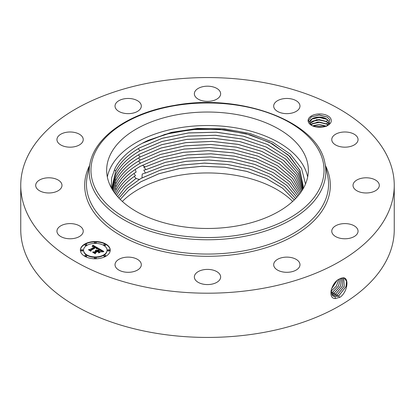 <?xml version="1.0" encoding="UTF-8"?>
<svg xmlns="http://www.w3.org/2000/svg" width="415" height="415" viewBox="0 0 415 415"><rect width="100%" height="100%" fill="white"/><g stroke="black" fill="none" stroke-linecap="round" stroke-linejoin="round"><path stroke-width="0.62" d="M295.599 198.588L284.55 186.563L268.5 176.339L249.249 168.936L227.415 164.423L204.46 163.1L181.63 165.04L160.361 170.109L141.956 177.973L139.414 179.425L135.876 178.533M141.956 177.973L142.226 174.046L145.432 173.024L143.813 170.109L146.033 169.631L143.709 167.022L145.131 166.934L142.49 165.16M135.223 169.507L136.141 172.012C127.011 177.999 120.469 184.805 116.516 192.436L115.629 194.272M115.645 194.287L116.516 192.477C120.464 184.851 127 178.051 136.12 172.069L136.141 172.012M133.967 173.527L135.466 175.607C126.736 181.474 120.454 188.104 116.625 195.501M116.625 195.543C120.459 188.145 126.736 181.516 135.466 175.649L135.466 175.607M117.736 196.793L125.335 187.051L136.13 178.367L134.138 176.557M298.956 194.791L289.914 181.998L274.927 170.441L256.268 161.85L234.485 156.19L210.991 153.835L187.305 154.93L164.828 159.407L145.131 166.934M297.944 196.01L288.435 183.674L273.319 172.609L254.82 164.433L233.417 159.08L210.452 156.896L187.336 158.006L165.367 162.338L146.028 169.59M297.929 196.03L288.415 183.695L273.293 172.635L254.794 164.465L233.396 159.121L210.436 156.937L187.326 158.048L165.367 162.379L146.033 169.631M296.824 197.286L286.708 185.246L271.301 174.642L252.699 166.861L231.378 161.871L208.678 159.983L185.904 161.3L164.361 165.751L145.432 173.024M296.808 197.301L286.682 185.266L271.27 174.668L252.668 166.892L231.342 161.907L208.641 160.024L185.873 161.347L164.335 165.798L145.411 173.076M295.584 198.603L284.508 186.574L268.432 176.349L249.156 168.947L227.29 164.449L204.31 163.147L181.464 165.108L160.195 170.202L141.8 178.102M139.565 179.379L127.55 188.12L118.929 198.1M139.414 179.425L127.478 188.14L118.913 198.079M136.11 178.336L125.314 187.03L117.72 196.772M140.374 166.327C129.003 172.863 121.014 180.556 116.402 189.406L114.748 193.11L116.402 189.365C120.983 180.504 128.972 172.811 140.374 166.285L160.216 157.648L183.404 152.289L208.257 150.629L233.054 152.782L256.076 158.608L275.664 167.686L291.055 179.975L299.895 193.587L291.034 179.996L275.638 167.717L256.05 158.644L233.033 152.819L208.242 150.671L183.394 152.331L160.211 157.69L140.374 166.327M298.966 194.775L289.929 181.978L274.948 170.409L256.283 161.814L234.496 156.149L210.986 153.794L187.29 154.888L164.807 159.37L145.11 166.908M294.282 199.916L282.496 188.099L266.217 178.377L246.78 171.369L224.94 167.24L202.162 166.265L179.617 168.49L158.753 173.771L140.789 181.77L128.966 190.003L120.21 199.413M294.261 199.937L282.47 188.12L266.186 178.409L246.754 171.4L224.92 167.276L202.147 166.311L179.607 168.537L158.748 173.818L140.789 181.812L128.863 190.132L120.231 199.433M300.725 192.461L292.528 178.434L277.505 165.684L257.948 156.154L234.729 149.95L209.534 147.527L184.203 149.058L160.527 154.422L140.291 163.188C128.904 169.73 120.905 177.433 116.288 186.299L113.943 191.989L116.293 186.335C120.879 177.464 128.883 169.761 140.296 163.23L160.522 154.463L184.193 149.099L209.518 147.569L234.708 149.986L257.923 156.185L277.479 165.71L292.508 178.455L300.714 192.477M122.337 201.441A98.158 56.668 180 0 1 207.5 172.946A98.158 56.668 180 0 1 292.663 201.441M113.264 190.988L116.179 183.269C120.801 174.393 128.811 166.685 140.213 160.133L160.844 151.231L185.017 145.867L210.836 144.482L236.426 147.185L259.832 153.773L279.368 163.79L293.939 176.987L301.44 191.429L293.955 176.966L279.388 163.764L259.852 153.742L236.446 147.143L210.851 144.441L185.033 145.826L160.849 151.19L140.208 160.091C128.811 166.643 120.801 174.352 116.179 183.228L113.254 190.973M112.688 190.096L116.065 180.198C120.698 171.317 128.717 163.593 140.13 157.036L161.186 147.999L185.884 142.636L212.205 141.406L238.205 144.41L261.782 151.418L281.318 161.99L295.33 175.618L302.063 190.49L295.35 175.597L281.344 161.969L261.813 151.387L238.231 144.373L212.226 141.365L185.899 142.589L161.191 147.953L140.13 156.995C128.712 163.552 120.692 171.276 116.065 180.157L112.683 190.08M112.247 189.38L115.956 177.132C120.589 168.236 128.619 160.506 140.047 153.939L161.554 144.757L186.812 139.399L213.663 138.345L240.078 141.681L263.821 149.135L283.352 160.34L296.694 174.378L302.561 189.691L296.829 174.544L283.601 160.486L264.08 149.203L240.316 141.691L213.85 138.309L186.932 139.341L161.606 144.7L140.047 153.898C128.603 160.46 120.573 168.189 115.956 177.091L112.242 189.37M139.964 150.842C128.505 157.41 120.469 165.149 115.842 174.061L111.977 188.924L115.842 174.02C120.48 165.113 128.52 157.373 139.964 150.801L162.021 141.442L187.959 136.099L215.452 135.269L242.36 139.025L266.269 147.045L285.728 159.033L298.162 173.496L302.919 189.1L298.037 173.325L285.468 158.862L265.994 146.962L242.095 139.009L215.245 135.3L187.819 136.162L161.959 141.505L139.964 150.842M394.25 185.386L394.25 229.614A186.75 107.817 180 0 1 260.075 333.074A186.75 107.817 180 0 1 20.75 229.614L20.75 185.386A186.75 107.817 180 0 1 154.925 81.926A186.75 107.817 180 0 1 394.25 185.386A186.75 107.817 180 0 1 260.075 288.84A186.75 107.817 180 0 1 20.75 185.386M339.569 278.911L339.553 278.916C331.569 282.076 327.082 298.65 335.393 298.546L340.175 297.171C347.822 291.605 349.306 277.453 343.117 277.801L339.569 278.911M57.478 233.323A13.145 7.589 180 0 1 56.948 231.186A13.145 7.589 180 0 1 68.226 223.675A13.145 7.589 180 0 1 82.71 229.049A13.145 7.589 180 0 1 83.239 231.186A13.145 7.589 180 0 1 71.966 238.698A13.145 7.589 180 0 1 57.478 233.323M61.612 187.175A13.145 7.589 180 0 1 47.274 192.923A13.145 7.589 180 0 1 35.69 185.386A13.145 7.589 180 0 1 36.063 183.591A13.145 7.589 180 0 1 50.402 177.848A13.145 7.589 180 0 1 61.985 185.386A13.145 7.589 180 0 1 61.612 187.175M79.607 144.819A13.145 7.589 180 0 1 65.207 146.63A13.145 7.589 180 0 1 56.948 139.58A13.145 7.589 180 0 1 60.58 134.346A13.145 7.589 180 0 1 74.98 132.535A13.145 7.589 180 0 1 83.239 139.58A13.145 7.589 180 0 1 79.607 144.819M131.871 113.337A13.145 7.589 180 0 1 115.022 106.053A13.145 7.589 180 0 1 124.469 98.77A13.145 7.589 180 0 1 141.318 106.053A13.145 7.589 180 0 1 131.871 113.337M204.398 101.156A13.145 7.589 180 0 1 194.355 93.78A13.145 7.589 180 0 1 210.602 86.403A13.145 7.589 180 0 1 220.645 93.78A13.145 7.589 180 0 1 204.398 101.156M277.754 111.547A13.145 7.589 180 0 1 273.682 106.053A13.145 7.589 180 0 1 281.655 99.076A13.145 7.589 180 0 1 295.905 100.56A13.145 7.589 180 0 1 299.978 106.053A13.145 7.589 180 0 1 292.004 113.03A13.145 7.589 180 0 1 277.754 111.547M332.291 141.717A13.145 7.589 180 0 1 331.761 139.58A13.145 7.589 180 0 1 343.034 132.069A13.145 7.589 180 0 1 357.523 137.448A13.145 7.589 180 0 1 358.052 139.58A13.145 7.589 180 0 1 346.774 147.097A13.145 7.589 180 0 1 332.291 141.717M353.388 183.591A13.145 7.589 180 0 1 367.726 177.848A13.145 7.589 180 0 1 379.31 185.386A13.145 7.589 180 0 1 378.937 187.175A13.145 7.589 180 0 1 364.598 192.923A13.145 7.589 180 0 1 353.015 185.386A13.145 7.589 180 0 1 353.388 183.591M335.393 225.947A13.145 7.589 180 0 1 349.793 224.142A13.145 7.589 180 0 1 358.052 231.186A13.145 7.589 180 0 1 354.42 236.426A13.145 7.589 180 0 1 340.02 238.231A13.145 7.589 180 0 1 331.761 231.186A13.145 7.589 180 0 1 335.393 225.947M283.129 257.43A13.145 7.589 180 0 1 299.978 264.713A13.145 7.589 180 0 1 290.531 271.996A13.145 7.589 180 0 1 273.682 264.713A13.145 7.589 180 0 1 283.129 257.43M210.602 269.61A13.145 7.589 180 0 1 220.645 276.987A13.145 7.589 180 0 1 204.398 284.363A13.145 7.589 180 0 1 194.355 276.987A13.145 7.589 180 0 1 210.602 269.61M137.246 259.225A13.145 7.589 180 0 1 141.318 264.713A13.145 7.589 180 0 1 133.345 271.69A13.145 7.589 180 0 1 119.095 270.207A13.145 7.589 180 0 1 115.022 264.713A13.145 7.589 180 0 1 122.996 257.736A13.145 7.589 180 0 1 137.246 259.225M303.085 187.611L298.852 171.535L286.775 156.797L267.359 144.456L243.372 136.187L216.241 132.24L188.446 132.971L162.192 138.309L139.881 147.745C128.427 154.328 120.376 162.078 115.733 170.996L111.884 187.663M111.957 188.887L111.879 187.57L115.728 170.954C120.376 162.037 128.422 154.287 139.881 147.704L162.255 138.247L188.586 132.914L216.454 132.209L243.636 136.208L267.639 144.544L287.024 156.974L298.961 171.696L303.085 187.59M331.409 289.068L336.845 280.81M331.388 289.136L336.897 280.763M308.563 122.498A11.599 6.697 180 0 1 316.427 114.187A11.599 6.697 180 0 1 330.817 118.726A11.599 6.697 180 0 1 327.892 125.346A11.599 6.697 180 0 1 311.489 125.346A11.599 6.697 180 0 1 308.563 122.498M84.743 244.056A14.94 8.627 180 0 1 101.027 242.189A14.94 8.627 180 0 1 110.25 250.157A14.94 8.627 180 0 1 105.872 256.257A14.94 8.627 180 0 1 89.593 258.125A14.94 8.627 180 0 1 80.37 250.157A14.94 8.627 180 0 1 84.743 244.056M331.009 290.661L333.255 296.092L335.138 296.694L338.832 295.755L346.053 286.511L346.567 281.344L344.575 278.247L343.055 277.858L340.845 278.294M327.414 125.605L329.816 119.753L327.228 117.014L319.234 114.95L311.26 116.937L308.495 120.677L309.927 122.581A9.804 5.66 180 0 0 310.135 123.333L312.132 125.688M110.245 250.338A14.94 8.627 0 0 0 100.881 242.521A14.94 8.627 0 0 0 84.743 244.425A14.94 8.627 0 0 0 80.37 250.338M333.235 296.077L335.102 296.673L338.796 295.734L346.011 286.506L346.53 281.344L344.554 278.242M142.148 143.351A95.746 55.278 180 0 1 148.295 140.306L171.509 132.665L197.675 129.044L224.494 129.77L250.069 134.797L272.183 143.699L289.784 156.351L300.071 170.679L303.178 186.065L299.718 169.963L288.456 155.127L269.626 142.418L246.121 133.749L219.25 129.324L191.481 129.542L164.963 134.372L142.148 143.351L139.777 144.648C128.183 151.273 119.977 159.09 115.163 168.106L111.687 177.687L111.168 187.481M303.178 186.065L302.919 189.095M331.009 291.231L336.342 286.163L338.832 279.326M331.009 291.273L336.394 286.158L338.873 279.3M309.886 122.109L309.927 122.581C308.651 117.865 320.619 114.924 326.579 118.991L329.1 121.626L329.484 123.613M329.494 123.354L329.1 121.678L326.595 119.058L319.047 117.097L312.173 118.799L309.886 122.135M83.54 250.338A11.77 6.796 0 0 0 83.54 250.525A11.77 6.796 0 0 0 90.802 256.802A11.77 6.796 0 0 0 103.631 255.329A11.77 6.796 0 0 0 107.08 250.525A11.77 6.796 0 0 0 107.075 250.338M103.906 244.886A0.908 0.524 0 0 0 103.849 245.073A0.908 0.524 0 0 0 104.404 245.556A0.908 0.524 0 0 0 105.394 245.441A0.908 0.524 0 0 0 105.659 245.073A0.908 0.524 0 0 0 105.602 244.886M103.906 255.79A0.908 0.524 0 0 0 103.849 255.977A0.908 0.524 0 0 0 104.404 256.46A0.908 0.524 0 0 0 105.394 256.346A0.908 0.524 0 0 0 105.659 255.977A0.908 0.524 0 0 0 105.602 255.79M107.817 250.338A0.908 0.524 0 0 0 107.76 250.525A0.908 0.524 0 0 0 108.315 251.008A0.908 0.524 0 0 0 109.306 250.893A0.908 0.524 0 0 0 109.57 250.525A0.908 0.524 0 0 0 109.513 250.338M85.018 255.79A0.908 0.524 0 0 0 84.961 255.977A0.908 0.524 0 0 0 85.516 256.46A0.908 0.524 0 0 0 86.507 256.346A0.908 0.524 0 0 0 86.771 255.977A0.908 0.524 0 0 0 86.714 255.79M94.459 258.052A0.908 0.524 0 0 0 94.402 258.234A0.908 0.524 0 0 0 94.962 258.716A0.908 0.524 0 0 0 95.948 258.602A0.908 0.524 0 0 0 96.213 258.234A0.908 0.524 0 0 0 96.156 258.052M85.018 244.886A0.908 0.524 0 0 0 84.961 245.073A0.908 0.524 0 0 0 85.516 245.556A0.908 0.524 0 0 0 86.507 245.441A0.908 0.524 0 0 0 86.771 245.073A0.908 0.524 0 0 0 86.714 244.886M94.459 242.63A0.908 0.524 0 0 0 94.402 242.811A0.908 0.524 0 0 0 94.962 243.294A0.908 0.524 0 0 0 95.948 243.18A0.908 0.524 0 0 0 96.213 242.811A0.908 0.524 0 0 0 96.156 242.63M81.107 250.338A0.908 0.524 0 0 0 81.05 250.525A0.908 0.524 0 0 0 81.605 251.008A0.908 0.524 0 0 0 82.595 250.893A0.908 0.524 0 0 0 82.86 250.525A0.908 0.524 0 0 0 82.803 250.338M332.565 295.537L333.65 295.76L337.322 294.832L344.253 286.355L343.745 277.946M305.492 184.016L301.56 168.469L290.376 154.173L272.811 142.226L250.261 133.568L224.489 128.852L197.519 128.448L171.442 132.364L148.295 140.306M307.665 177.003A100.845 58.224 0 0 0 216.023 125.735A100.845 58.224 0 0 0 110.732 167.359A100.845 58.224 0 0 0 107.335 177.003M103.631 254.96A11.77 6.796 180 0 1 90.802 256.434A11.77 6.796 180 0 1 83.54 250.157A11.77 6.796 180 0 1 86.984 245.353A11.77 6.796 180 0 1 99.813 243.88A11.77 6.796 180 0 1 107.08 250.157A11.77 6.796 180 0 1 103.631 254.96M105.394 245.073A0.908 0.524 180 0 1 104.404 245.187A0.908 0.524 180 0 1 103.849 244.705A0.908 0.524 180 0 1 104.113 244.336A0.908 0.524 180 0 1 105.099 244.222A0.908 0.524 180 0 1 105.659 244.705A0.908 0.524 180 0 1 105.394 245.073M105.394 255.977A0.908 0.524 180 0 1 104.404 256.091A0.908 0.524 180 0 1 103.849 255.609A0.908 0.524 180 0 1 104.113 255.241A0.908 0.524 180 0 1 105.099 255.126A0.908 0.524 180 0 1 105.659 255.609A0.908 0.524 180 0 1 105.394 255.977M109.306 250.525A0.908 0.524 180 0 1 108.315 250.639A0.908 0.524 180 0 1 107.76 250.157A0.908 0.524 180 0 1 108.025 249.788A0.908 0.524 180 0 1 109.01 249.674A0.908 0.524 180 0 1 109.57 250.157A0.908 0.524 180 0 1 109.306 250.525M86.507 255.977A0.908 0.524 180 0 1 85.516 256.091A0.908 0.524 180 0 1 84.961 255.609A0.908 0.524 180 0 1 85.225 255.241A0.908 0.524 180 0 1 86.211 255.126A0.908 0.524 180 0 1 86.771 255.609A0.908 0.524 180 0 1 86.507 255.977M95.948 258.239A0.908 0.524 180 0 1 94.962 258.353A0.908 0.524 180 0 1 94.402 257.865A0.908 0.524 180 0 1 94.667 257.497A0.908 0.524 180 0 1 95.658 257.383A0.908 0.524 180 0 1 96.213 257.865A0.908 0.524 180 0 1 95.948 258.239M85.225 244.336A0.908 0.524 180 0 1 86.211 244.222A0.908 0.524 180 0 1 86.771 244.705A0.908 0.524 180 0 1 86.507 245.073A0.908 0.524 180 0 1 85.516 245.187A0.908 0.524 180 0 1 84.961 244.705A0.908 0.524 180 0 1 85.225 244.336M94.667 242.075A0.908 0.524 180 0 1 95.658 241.966A0.908 0.524 180 0 1 96.213 242.448A0.908 0.524 180 0 1 95.948 242.817A0.908 0.524 180 0 1 94.962 242.931A0.908 0.524 180 0 1 94.402 242.448A0.908 0.524 180 0 1 94.667 242.075M81.314 249.788A0.908 0.524 180 0 1 82.3 249.674A0.908 0.524 180 0 1 82.86 250.157A0.908 0.524 180 0 1 82.595 250.525A0.908 0.524 180 0 1 81.605 250.639A0.908 0.524 180 0 1 81.05 250.157A0.908 0.524 180 0 1 81.314 249.788M332.55 295.527L333.619 295.739L337.286 294.811L344.211 286.35L343.724 277.941M304.268 186.651A100.845 58.224 180 0 1 193.157 227.887A100.845 58.224 180 0 1 106.655 170.259A100.845 58.224 180 0 1 110.732 153.866A100.845 58.224 180 0 1 221.843 112.626A100.845 58.224 180 0 1 308.345 170.259A100.845 58.224 180 0 1 304.268 186.651M331.165 292.7L332.763 292.03L338.479 286.06L340.378 278.491M331.17 292.731L332.799 292.051L338.526 286.06L340.409 278.475M310.14 123.359L316.785 119.634L326.579 121.434L329.121 124.111M329.105 124.132L326.595 121.496L319.042 119.536L312.173 121.242L310.15 123.385M98.474 248.336L96.405 248.756L96.716 247.931L95.766 247.252L90.709 250.11L90.75 250.717L88.639 249.498L89.827 249.56L94.418 246.904L93.474 246.458L92.218 246.603L93.339 246.339L94.765 246.707L93.344 246.079L92.135 246.38L92.893 245.166L98.474 248.336M98.474 248.668L96.379 248.969L98.474 248.668M96.519 248.372L95.709 247.651L91.061 250.333L90.927 251.257L88.571 249.892L90.797 251.039L90.885 250.271L95.699 247.496L96.519 248.372M98.895 248.58L103.688 251.345L101.545 251.708L101.685 250.774L100.062 249.695L97.899 250.94L98.179 251.106L100.088 250.001L101.41 250.836L101.535 251.386L100.077 250.141L98.298 251.168L98.993 251.573L100.513 251.547L98.578 252.668L98.568 251.775L97.509 251.163L95.185 252.507L95.175 253.197L92.908 251.889L94.262 251.978L96.249 250.831L95.367 250.52L96.586 250.634L95.409 250.261L96.975 250.406L98.926 249.285L98.895 248.58M103.76 251.713L101.483 251.952L103.755 251.62M100.689 251.838L98.692 252.989L100.689 251.838M98.469 252.164L97.52 251.62L95.543 252.761L95.351 253.809L92.68 252.268L95.217 253.586L95.372 252.725L97.53 251.48L98.459 252.014M97.971 248.419L92.893 245.535L92.467 246.23M92.893 245.166L92.893 245.535M92.82 245.307L92.82 245.67M92.742 245.436L92.742 245.805M92.664 245.566L92.664 245.934M92.587 245.69L92.587 246.059M92.504 245.81L92.504 246.178M92.421 245.929L92.421 246.245M94.765 246.707L94.418 247.133M94.49 246.806L94.49 247.174M94.418 246.904L94.418 247.273L89.334 249.897M89.827 249.56L89.827 249.923M90.724 250.702L90.709 250.11M96.752 248.144L96.752 248.507M96.742 248.201L96.742 248.569M96.716 248.263L96.716 248.626M96.648 248.388L96.648 248.684M96.534 248.077L96.534 248.346M96.488 248.014L96.488 248.305M91.03 250.556L90.823 251.194M90.885 250.271L90.885 250.639M103.143 251.397L98.91 248.953M98.926 249.285L98.926 249.648L96.975 250.774L96.571 250.619M96.975 250.406L96.975 250.774M96.825 250.338L96.825 250.707M96.669 250.281L96.669 250.65M96.513 250.235L96.513 250.582M96.358 250.204L96.358 250.494M96.586 250.634L96.249 251.059M96.373 250.759L96.373 251.122M96.28 250.707L96.28 251.075M96.249 250.831L96.249 251.194L94.262 252.341L93.624 252.299M94.262 251.978L94.262 252.341M99.859 251.926L98.993 251.941L98.298 251.168M98.993 251.573L98.993 251.941M101.55 251.028L101.54 251.381M98.298 251.402L97.899 250.94M98.179 251.106L98.179 251.469M101.784 251.08L101.742 251.661M101.779 251.158L101.779 251.521M101.763 251.236L101.763 251.599M101.737 251.319L101.737 251.661M101.701 251.407L101.701 251.672M95.497 253.02L95.253 253.752M95.372 252.725L95.372 253.093M331.969 294.79L335.776 293.882L342.365 286.21L342.764 277.858M331.979 294.811L335.818 293.903L342.411 286.215L342.785 277.858M331.502 293.862L334.272 292.959L340.461 286.106L341.664 278.024M331.512 293.887L334.308 292.98L340.507 286.106L341.69 278.019M328.083 125.123L326.595 123.935L319.042 121.979L312.173 123.68L310.949 124.661M310.923 124.635L317.9 121.963L326.579 123.872L328.115 125.102M326.268 126.124L319.073 124.365L312.505 125.87M326.216 126.15L319.073 124.417L312.557 125.89M322.325 127.13L316.349 127.021M322.165 127.151L316.505 127.047M318.289 127.26L320.411 127.296M312.718 125.963L326.071 126.202M311.701 124.002L319.27 122.368L327.077 124.256M311.701 121.564L319.27 119.925L327.077 121.818M311.701 119.121L319.27 117.487L327.077 119.38M311.203 116.968L319.14 115.043L327.414 117.134M115.23 188.586L116.402 189.365M138.6 161.072L140.291 163.188M115.116 185.515L116.288 186.299M138.517 157.975L140.208 160.091M115.007 182.45L116.179 183.228M138.434 154.878L140.13 156.995M114.893 179.379L116.065 180.157M138.273 148.684L139.964 150.801M325.479 165.673A122.819 70.908 180 0 1 242.08 253.425A122.819 70.908 180 0 1 120.817 235.616A122.819 70.908 180 0 1 89.521 165.673M338.832 295.755L339.532 297.55M114.25 169.968L115.728 170.954M241.582 251.236A121.05 69.886 180 0 1 87.394 175.462L90.117 162.95A118.306 68.304 180 0 0 240.809 237.007A118.306 68.304 180 0 0 324.883 162.95L327.606 175.462A121.05 69.886 180 0 1 241.582 251.236M335.138 296.694L335.263 298.65M337.322 294.832L338.023 296.621M331.289 291.128L331.99 292.917M240.311 234.823A116.542 67.287 180 0 1 95.673 189.204A116.542 67.287 180 0 1 174.689 105.695A116.542 67.287 180 0 1 319.327 151.314A116.542 67.287 180 0 1 240.311 234.823M333.655 295.76L333.686 296.32M332.799 292.051L333.499 293.846M335.818 293.903L336.513 295.698M332.166 294.826L332.182 295.096M334.308 292.98L335.004 294.769M326.579 126.31L327.617 124.578M326.579 123.872L327.617 122.135M326.579 121.434L327.617 119.696M324.883 162.95C317.921 121.652 240.902 92.882 174.388 105.389C130.211 112.579 95.549 135.85 90.117 162.95M83.54 250.157L83.54 250.525M107.08 250.157L107.08 250.525M103.849 244.705L103.849 245.073M105.659 244.705L105.659 245.073M103.849 255.609L103.849 255.977M105.659 255.609L105.659 255.977M107.76 250.157L107.76 250.525M109.57 250.157L109.57 250.525M84.961 255.609L84.961 255.977M86.771 255.609L86.771 255.977M94.402 257.865L94.402 258.234M96.213 257.865L96.213 258.234M86.771 244.705L86.771 245.073M84.961 244.705L84.961 245.073M96.213 242.448L96.213 242.811M94.402 242.448L94.402 242.811M82.86 250.157L82.86 250.525M81.05 250.157L81.05 250.525"/></g></svg>
